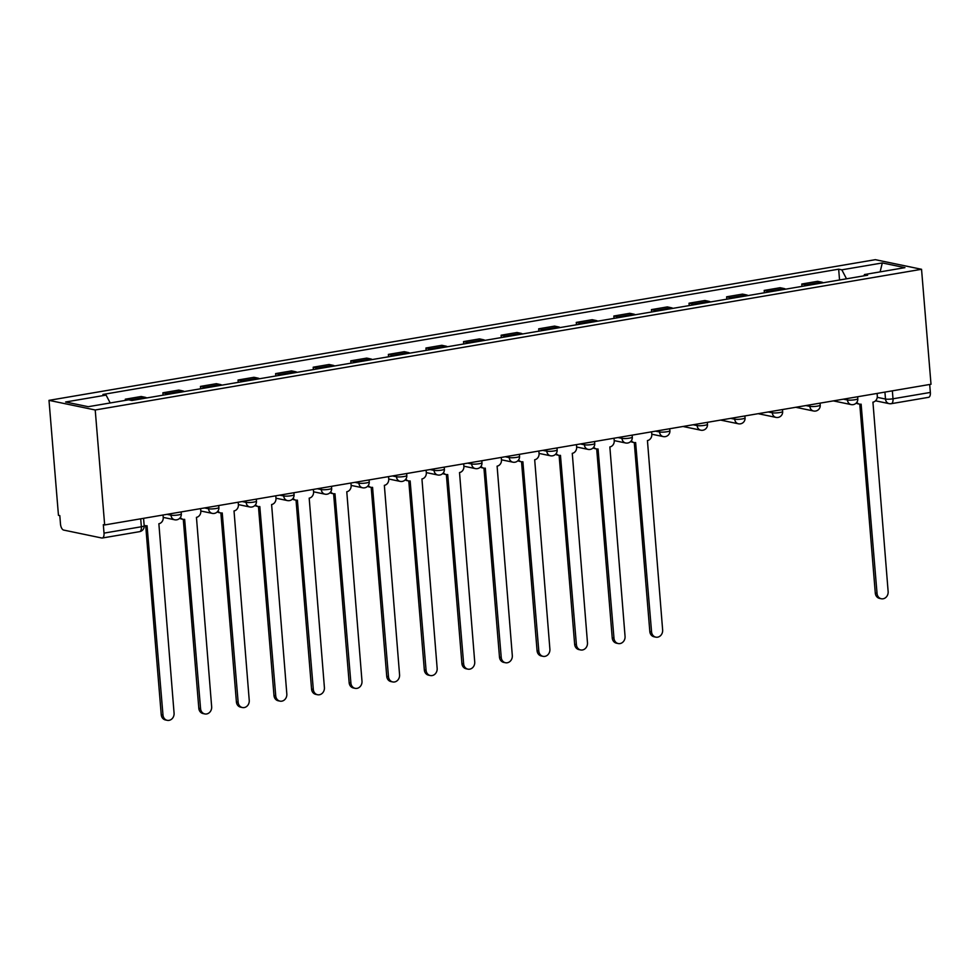 <?xml version="1.0" encoding="UTF-8"?>
<svg xmlns="http://www.w3.org/2000/svg" width="980" height="980" viewBox="0 0 980 980"><rect width="100%" height="100%" fill="white"/><g stroke="black" fill="none" stroke-linecap="round" stroke-linejoin="round"><path stroke-width="1.47" d="M140.704 518.812L141.353 526.762A5.537 2.609 -99.7 0 1 139.589 531.662L102.251 538.02A5.537 2.609 -99.7 0 1 101.773 538.008L63.639 530.07A5.537 2.609 -99.7 0 1 60.491 524.055L59.805 515.615L58.457 515.333L49 400.355L95.219 409.983L921.543 269.292L931 384.258L104.664 524.949L95.219 409.983M921.543 269.292L875.336 259.675L49 400.355M102.251 538.02A5.537 2.609 -99.7 0 0 104.015 533.12L141.353 526.762A5.537 0.882 -4.7 0 0 144.183 525.745L143.57 518.334M104.664 524.949L103.317 524.668L104.015 533.12M929.689 384.479L930.351 392.429A5.537 2.609 80.3 0 1 928.587 397.329L891.236 403.687A5.537 2.609 -99.7 0 0 893.001 398.787L930.351 392.429M823.188 282.767A12.74 5.99 -99.7 0 0 821.779 282.167L817.675 281.309L801.775 284.016L805.879 284.874A12.74 5.99 80.3 0 1 807.287 285.474M801.971 286.381L801.775 284.016M785.605 289.174A12.74 5.99 -99.7 0 0 784.196 288.573L780.092 287.716L764.192 290.423L768.295 291.281A12.74 5.99 80.3 0 1 769.704 291.881M764.388 292.787L764.192 290.423M748.022 295.568A12.74 5.99 -99.7 0 0 746.625 294.968L742.509 294.11L726.609 296.818L730.725 297.675A12.74 5.99 80.3 0 1 732.134 298.275M726.805 299.182L726.609 296.818M710.451 301.963A12.74 5.99 -99.7 0 0 709.042 301.362L704.926 300.505L689.026 303.212L693.142 304.07A12.74 5.99 80.3 0 1 694.551 304.67M689.222 305.576L689.026 303.212M672.868 308.369A12.74 5.99 -99.7 0 0 671.459 307.769L667.343 306.911L651.443 309.619L655.559 310.476A12.74 5.99 80.3 0 1 656.967 311.077M651.639 311.983L651.443 309.619M635.285 314.764A12.74 5.99 -99.7 0 0 633.876 314.163L629.76 313.306L613.86 316.013L617.976 316.871A12.74 5.99 80.3 0 1 619.385 317.471M614.056 318.377L613.86 316.013M597.702 321.171A12.74 5.99 -99.7 0 0 596.293 320.558L592.177 319.701L576.277 322.408L580.393 323.265A12.74 5.99 80.3 0 1 581.802 323.878M576.473 324.784L576.277 322.408M560.119 327.565A12.74 5.99 -99.7 0 0 558.71 326.965L554.594 326.107L538.694 328.815L542.81 329.672A12.74 5.99 80.3 0 1 544.219 330.272M538.89 331.179L538.694 328.815M522.536 333.96A12.74 5.99 -99.7 0 0 521.127 333.359L517.011 332.502L501.111 335.209L505.227 336.067A12.74 5.99 80.3 0 1 506.636 336.667M501.307 337.573L501.111 335.209M484.953 340.366A12.74 5.99 -99.7 0 0 483.544 339.754L479.428 338.896L463.528 341.604L467.644 342.461A12.74 5.99 80.3 0 1 469.053 343.074M463.724 343.98L463.528 341.604M447.37 346.761A12.74 5.99 -99.7 0 0 445.961 346.161L441.845 345.303L425.945 348.01L430.061 348.868A12.74 5.99 80.3 0 1 431.47 349.468M426.141 350.375L425.945 348.01M409.787 353.155A12.74 5.99 -99.7 0 0 408.378 352.555L404.274 351.698L388.374 354.405L392.478 355.262A12.74 5.99 80.3 0 1 393.887 355.863M388.558 356.769L388.374 354.405M372.204 359.562A12.74 5.99 -99.7 0 0 370.795 358.95L366.692 358.104L350.791 360.812L354.895 361.657A12.74 5.99 80.3 0 1 356.304 362.269M350.975 363.176L350.791 360.812M334.621 365.957A12.74 5.99 -99.7 0 0 333.212 365.356L329.109 364.499L313.208 367.206L317.312 368.063A12.74 5.99 80.3 0 1 318.721 368.664M313.404 369.57L313.208 367.206M297.038 372.351A12.74 5.99 -99.7 0 0 295.629 371.751L291.526 370.893L275.625 373.601L279.729 374.458A12.74 5.99 80.3 0 1 281.138 375.058M275.821 375.965L275.625 373.601M259.455 378.758A12.74 5.99 -99.7 0 0 258.046 378.145L253.943 377.3L238.042 380.007L242.146 380.853A12.74 5.99 80.3 0 1 243.555 381.465M238.238 382.372L238.042 380.007M221.872 385.152A12.74 5.99 -99.7 0 0 220.463 384.552L216.36 383.695L200.459 386.402L204.563 387.259A12.74 5.99 80.3 0 1 205.971 387.86M200.655 388.766L200.459 386.402M184.289 391.547A12.74 5.99 -99.7 0 0 182.88 390.947L178.776 390.089L162.876 392.796L166.98 393.654A12.74 5.99 80.3 0 1 168.389 394.254M163.072 395.161L162.876 392.796M146.706 397.954A12.74 5.99 -99.7 0 0 145.297 397.341L141.194 396.496L125.293 399.203L128.466 399.865M125.391 400.379L125.293 399.203M846.512 278.798L841.832 269.831L882.306 262.946L904.944 267.65L864.47 274.547L863.87 275.846M841.832 269.831L838.66 269.182L102.912 394.45L106.085 395.099L65.611 401.996L88.249 406.7L128.723 399.816L131.883 400.477L867.631 275.209L864.47 274.547M839.554 279.986L838.66 269.182M106.085 395.099L110.201 402.964M882.306 262.946L880.114 271.889M856.839 402.315A5.537 4.802 101.8 0 0 859.546 404.14A5.537 4.802 101.8 0 0 861.126 404.177L877.051 593.464A6.37 5.525 101.8 0 0 881.302 598.755A6.37 5.525 101.8 0 0 888.137 591.577L872.935 402.168A5.537 4.802 101.8 0 0 877.296 395.896L877.1 393.446M881.302 598.755L879.55 598.388A6.37 5.525 -78.2 0 1 875.299 593.096L859.766 404.189M859.546 404.14L857.794 403.785A5.537 4.802 -78.2 0 1 856.202 403.086M631.341 440.718A5.537 4.802 101.8 0 0 634.06 442.543A5.537 4.802 101.8 0 0 635.628 442.568L651.565 631.855A6.37 5.525 101.8 0 0 655.804 637.147A6.37 5.525 101.8 0 0 662.639 629.969L647.437 440.559A5.537 4.802 101.8 0 0 651.81 434.287L651.602 431.837M655.804 637.147L654.052 636.78A6.37 5.525 -78.2 0 1 649.814 631.488L634.28 442.58M634.06 442.543L632.308 442.176A5.537 4.802 -78.2 0 1 630.716 441.478M593.758 447.113A5.537 4.802 101.8 0 0 596.477 448.938A5.537 4.802 101.8 0 0 598.045 448.963L613.982 638.25A6.37 5.525 101.8 0 0 618.221 643.542A6.37 5.525 101.8 0 0 625.056 636.363L609.854 446.954A5.537 4.802 101.8 0 0 614.227 440.682L614.019 438.232M618.221 643.542L616.469 643.186A6.37 5.525 -78.2 0 1 612.231 637.882L596.698 448.975M596.477 448.938L594.725 448.571A5.537 4.802 -78.2 0 1 593.133 447.872M556.174 453.507A5.537 4.802 101.8 0 0 558.894 455.333A5.537 4.802 101.8 0 0 560.462 455.357L576.399 644.656A6.37 5.525 101.8 0 0 580.638 649.948A6.37 5.525 101.8 0 0 587.473 642.77L572.271 453.348A5.537 4.802 101.8 0 0 576.644 447.088L576.436 444.626M580.638 649.948L578.886 649.581A6.37 5.525 -78.2 0 1 574.648 644.289L559.115 455.382M558.894 455.333L557.142 454.965A5.537 4.802 -78.2 0 1 555.55 454.279M518.591 459.914A5.537 4.802 101.8 0 0 521.311 461.739A5.537 4.802 101.8 0 0 522.879 461.764L538.816 651.051A6.37 5.525 101.8 0 0 543.055 656.343A6.37 5.525 101.8 0 0 549.89 649.164L534.688 459.755A5.537 4.802 101.8 0 0 539.061 453.483L538.853 451.033M543.055 656.343L541.303 655.975A6.37 5.525 -78.2 0 1 537.065 650.683L521.532 461.776M521.311 461.739L519.559 461.372A5.537 4.802 -78.2 0 1 517.967 460.674M481.021 466.309A5.537 4.802 101.8 0 0 483.728 468.134A5.537 4.802 101.8 0 0 485.296 468.158L501.233 657.445A6.37 5.525 101.8 0 0 505.472 662.737A6.37 5.525 101.8 0 0 512.307 655.559L497.105 466.149A5.537 4.802 101.8 0 0 501.478 459.877L501.27 457.427M505.472 662.737L503.72 662.382A6.37 5.525 -78.2 0 1 499.482 657.09L483.949 468.171M483.728 468.134L481.976 467.766A5.537 4.802 -78.2 0 1 480.384 467.068M443.438 472.703A5.537 4.802 101.8 0 0 446.145 474.528A5.537 4.802 101.8 0 0 447.713 474.553L463.65 663.852A6.37 5.525 101.8 0 0 467.889 669.144A6.37 5.525 101.8 0 0 474.724 661.966L459.522 472.544A5.537 4.802 101.8 0 0 463.895 466.284L463.687 463.822M467.889 669.144L466.137 668.777A6.37 5.525 -78.2 0 1 461.899 663.485L446.366 474.577M446.145 474.528L444.393 474.173A5.537 4.802 -78.2 0 1 442.801 473.475M405.855 479.11A5.537 4.802 101.8 0 0 408.562 480.935A5.537 4.802 101.8 0 0 410.142 480.96L426.067 670.247A6.37 5.525 101.8 0 0 430.306 675.539A6.37 5.525 101.8 0 0 437.154 668.36L421.939 478.951A5.537 4.802 101.8 0 0 426.312 472.679L426.104 470.229M430.306 675.539L428.554 675.171A6.37 5.525 -78.2 0 1 424.316 669.879L408.783 480.972M408.562 480.935L406.81 480.568A5.537 4.802 -78.2 0 1 405.218 479.869M368.272 485.504A5.537 4.802 101.8 0 0 370.979 487.33A5.537 4.802 101.8 0 0 372.559 487.354L388.484 676.641A6.37 5.525 101.8 0 0 392.723 681.933A6.37 5.525 101.8 0 0 399.571 674.755L384.356 485.345A5.537 4.802 101.8 0 0 388.729 479.073L388.533 476.623M392.723 681.933L390.971 681.578A6.37 5.525 -78.2 0 1 386.733 676.286L371.2 487.366M370.979 487.33L369.227 486.962A5.537 4.802 -78.2 0 1 367.635 486.264M330.689 491.899A5.537 4.802 101.8 0 0 333.396 493.724A5.537 4.802 101.8 0 0 334.976 493.749L350.901 683.048A6.37 5.525 101.8 0 0 355.14 688.34A6.37 5.525 101.8 0 0 361.988 681.161L346.773 491.74A5.537 4.802 101.8 0 0 351.146 485.48L350.95 483.018M355.14 688.34L353.388 687.972A6.37 5.525 -78.2 0 1 349.149 682.68L333.616 493.773M333.396 493.724L331.644 493.369A5.537 4.802 -78.2 0 1 330.052 492.671M293.106 498.305A5.537 4.802 101.8 0 0 295.813 500.131A5.537 4.802 101.8 0 0 297.393 500.155L313.318 689.442A6.37 5.525 101.8 0 0 317.557 694.734A6.37 5.525 101.8 0 0 324.405 687.556L309.19 498.146A5.537 4.802 101.8 0 0 313.563 491.874L313.367 489.424M317.557 694.734L315.805 694.367A6.37 5.525 -78.2 0 1 311.567 689.075L296.034 500.168M295.813 500.131L294.061 499.763A5.537 4.802 -78.2 0 1 292.469 499.065M255.523 504.7A5.537 4.802 101.8 0 0 258.23 506.525A5.537 4.802 101.8 0 0 259.81 506.55L275.735 695.837A6.37 5.525 101.8 0 0 279.974 701.129A6.37 5.525 101.8 0 0 286.822 693.95L271.607 504.541A5.537 4.802 101.8 0 0 275.98 498.269L275.784 495.819M279.974 701.129L278.222 700.774A6.37 5.525 -78.2 0 1 273.983 695.482L258.451 506.562M258.23 506.525L256.478 506.158A5.537 4.802 -78.2 0 1 254.886 505.46M217.94 511.095A5.537 4.802 101.8 0 0 220.647 512.92A5.537 4.802 101.8 0 0 222.227 512.957L238.152 702.244A6.37 5.525 101.8 0 0 242.391 707.536A6.37 5.525 101.8 0 0 249.239 700.357L234.024 510.935A5.537 4.802 101.8 0 0 238.397 504.676L238.201 502.213M242.391 707.536L240.651 707.168A6.37 5.525 -78.2 0 1 236.4 701.876L220.868 512.969M220.647 512.92L218.895 512.565A5.537 4.802 -78.2 0 1 217.303 511.866M180.357 517.501A5.537 4.802 101.8 0 0 183.064 519.327A5.537 4.802 101.8 0 0 184.644 519.351L200.569 708.638A6.37 5.525 101.8 0 0 204.82 713.93A6.37 5.525 101.8 0 0 211.656 706.752L196.453 517.342A5.537 4.802 101.8 0 0 200.814 511.07L200.618 508.62M204.82 713.93L203.068 713.562A6.37 5.525 -78.2 0 1 198.818 708.27L183.285 519.363M183.064 519.327L181.312 518.959A5.537 4.802 -78.2 0 1 179.72 518.261M144.133 525.182A5.537 4.802 101.8 0 0 145.481 525.721A5.537 4.802 101.8 0 0 147.061 525.745L162.986 715.033A6.37 5.525 101.8 0 0 167.237 720.325A6.37 5.525 101.8 0 0 174.073 713.146L158.87 523.737A5.537 4.802 101.8 0 0 163.231 517.465L163.035 515.015M167.237 720.325L165.485 719.969A6.37 5.525 -78.2 0 1 161.235 714.677L145.702 525.758M166.992 514.341L170.986 515.174A5.537 0.882 -4.7 0 0 178.495 514.917A5.537 0.882 -4.7 0 0 181.312 513.9L181.153 511.928M204.575 507.946L208.556 508.779A5.537 0.882 -4.7 0 0 216.078 508.51A5.537 0.882 -4.7 0 0 218.895 507.505L218.736 505.533M242.158 501.54L246.139 502.373A5.537 0.882 -4.7 0 0 253.661 502.115A5.537 0.882 -4.7 0 0 256.478 501.099L256.319 499.139M279.741 495.145L283.722 495.978A5.537 0.882 -4.7 0 0 291.244 495.721A5.537 0.882 -4.7 0 0 294.061 494.704L293.902 492.732M317.324 488.751L321.305 489.584A5.537 0.882 -4.7 0 0 328.827 489.314A5.537 0.882 -4.7 0 0 331.644 488.297L331.485 486.337M354.907 482.344L358.888 483.177A5.537 0.882 -4.7 0 0 366.41 482.92A5.537 0.882 -4.7 0 0 369.227 481.903L369.068 479.943M392.49 475.949L396.471 476.782A5.537 0.882 -4.7 0 0 403.993 476.525A5.537 0.882 -4.7 0 0 406.81 475.508L406.651 473.536M430.073 469.555L434.054 470.376A5.537 0.882 -4.7 0 0 441.564 470.118A5.537 0.882 -4.7 0 0 444.393 469.102L444.234 467.142M467.656 463.148L471.637 463.981A5.537 0.882 -4.7 0 0 479.147 463.724A5.537 0.882 -4.7 0 0 481.976 462.707L481.817 460.735M505.227 456.754L509.22 457.587A5.537 0.882 -4.7 0 0 516.73 457.329A5.537 0.882 -4.7 0 0 519.559 456.313L519.4 454.34M542.81 450.359L546.803 451.18A5.537 0.882 -4.7 0 0 554.312 450.923A5.537 0.882 -4.7 0 0 557.142 449.906L556.983 447.946M580.393 443.952L584.386 444.785A5.537 0.882 -4.7 0 0 591.896 444.528A5.537 0.882 -4.7 0 0 594.725 443.511L594.566 441.539M617.976 437.558L621.969 438.391A5.537 0.882 -4.7 0 0 629.479 438.134A5.537 0.882 -4.7 0 0 632.308 437.117L632.149 435.145M655.559 431.163L659.552 431.984A5.537 0.882 -4.7 0 0 667.062 431.727A5.537 0.882 -4.7 0 0 669.891 430.71L669.732 428.75M693.142 424.757L697.135 425.59A5.537 0.882 -4.7 0 0 704.645 425.332A5.537 0.882 -4.7 0 0 707.474 424.316L707.315 422.343M730.725 418.362L734.718 419.195A5.537 0.882 -4.7 0 0 742.228 418.926A5.537 0.882 -4.7 0 0 745.057 417.921L744.886 415.949M768.308 411.968L772.301 412.788A5.537 0.882 -4.7 0 0 779.811 412.531A5.537 0.882 -4.7 0 0 782.64 411.514L782.469 409.554M805.891 405.561L809.884 406.394A5.537 0.882 -4.7 0 0 817.394 406.137A5.537 0.882 -4.7 0 0 820.223 405.12L820.052 403.148M843.474 399.166L847.467 399.999A5.537 0.882 -4.7 0 0 854.977 399.73A5.537 0.882 -4.7 0 0 857.806 398.725L857.635 396.753M877.247 397.329L885.491 399.044A5.537 0.882 -4.7 0 0 893.001 398.787L892.351 390.836M884.928 392.11L885.491 399.044A5.537 4.802 -78.2 0 0 889.179 403.65A5.537 5.537 0 0 0 891.236 403.687A5.537 2.609 -99.7 0 1 890.759 403.674A5.537 4.802 -78.2 0 1 889.179 403.65L875.52 400.808M170.863 513.679L170.986 515.174A5.537 4.802 101.8 0 0 174.673 519.78A5.537 5.537 0 0 0 181.312 513.9M208.434 507.285L208.556 508.779A5.537 4.802 101.8 0 0 212.256 513.373A5.537 5.537 0 0 0 218.895 507.505M246.017 500.89L246.139 502.373A5.537 4.802 101.8 0 0 249.839 506.979A5.537 5.537 0 0 0 256.478 501.099M283.6 494.484L283.722 495.978A5.537 4.802 101.8 0 0 287.422 500.584A5.537 5.537 0 0 0 294.061 494.704M321.183 488.089L321.305 489.584A5.537 4.802 101.8 0 0 325.005 494.177A5.537 5.537 0 0 0 331.644 488.297M358.766 481.695L358.888 483.177A5.537 4.802 101.8 0 0 362.576 487.783A5.537 5.537 0 0 0 369.227 481.903M396.349 475.288L396.471 476.782A5.537 4.802 101.8 0 0 400.159 481.388A5.537 5.537 0 0 0 406.81 475.508M433.932 468.893L434.054 470.376A5.537 4.802 101.8 0 0 437.741 474.982A5.537 5.537 0 0 0 444.393 469.102M471.515 462.499L471.637 463.981A5.537 4.802 101.8 0 0 475.325 468.587A5.537 5.537 0 0 0 481.976 462.707M509.098 456.092L509.22 457.587A5.537 4.802 101.8 0 0 512.908 462.18A5.537 5.537 0 0 0 519.559 456.313M546.681 449.698L546.803 451.18A5.537 4.802 101.8 0 0 550.49 455.786A5.537 5.537 0 0 0 557.142 449.906M584.264 443.303L584.386 444.785A5.537 4.802 101.8 0 0 588.074 449.391A5.537 5.537 0 0 0 594.725 443.511M621.847 436.896L621.969 438.391A5.537 4.802 101.8 0 0 625.657 442.985A5.537 5.537 0 0 0 632.308 437.117M659.43 430.502L659.552 431.984A5.537 4.802 101.8 0 0 663.24 436.59A5.537 5.537 0 0 0 669.891 430.71M697.013 424.107L697.135 425.59A5.537 4.802 101.8 0 0 700.823 430.196A5.537 5.537 0 0 0 707.474 424.316M734.596 417.701L734.718 419.195A5.537 4.802 101.8 0 0 738.406 423.789A5.537 5.537 0 0 0 745.057 417.921M772.179 411.306L772.301 412.788A5.537 4.802 101.8 0 0 775.989 417.394A5.537 5.537 0 0 0 782.64 411.514M809.762 404.899L809.884 406.394A5.537 4.802 101.8 0 0 813.572 411A5.537 5.537 0 0 0 820.223 405.12M847.345 398.505L847.467 399.999A5.537 4.802 101.8 0 0 851.155 404.593A5.537 5.537 0 0 0 857.806 398.725M166.98 393.654L182.88 390.947M204.563 387.259L220.463 384.552M242.146 380.853L258.046 378.145M279.729 374.458L295.629 371.751M317.312 368.063L333.212 365.356M354.895 361.657L370.795 358.95M392.478 355.262L408.378 352.555M430.061 348.868L445.961 346.161M467.644 342.461L483.544 339.754M505.227 336.067L521.127 333.359M542.81 329.672L558.71 326.965M580.393 323.265L596.293 320.558M617.976 316.871L633.876 314.163M655.559 310.476L671.459 307.769M693.142 304.07L709.042 301.362M730.725 297.675L746.625 294.968M768.295 291.281L784.196 288.573M805.879 284.874L821.779 282.167M129.654 400.012L145.297 397.341M877.051 593.464L875.299 593.096M651.565 631.855L649.814 631.488M613.982 638.25L612.231 637.882M576.399 644.656L574.648 644.289M538.816 651.051L537.065 650.683M501.233 657.445L499.482 657.09M463.65 663.852L461.899 663.485M426.067 670.247L424.316 669.879M388.484 676.641L386.733 676.286M350.901 683.048L349.149 682.68M313.318 689.442L311.567 689.075M275.735 695.837L273.983 695.482M238.152 702.244L236.4 701.876M200.569 708.638L198.818 708.27M162.986 715.033L161.235 714.677M833.343 400.894L851.155 404.593M795.76 407.288L813.572 411M758.177 413.683L775.989 417.394M720.594 420.089L738.406 423.789M683.011 426.484L700.823 430.196M651.798 434.214L663.24 436.59M614.215 440.608L625.657 442.985M576.632 447.002L588.074 449.391M539.049 453.409L550.49 455.786M501.466 459.804L512.908 462.18M463.883 466.198L475.325 468.587M426.3 472.605L437.741 474.982M388.729 479L400.159 481.388M351.146 485.394L362.576 487.783M313.563 491.801L325.005 494.177M275.98 498.195L287.422 500.584M238.397 504.602L249.839 506.979M200.814 510.997L212.256 513.373M163.231 517.391L174.673 519.78M139.589 531.662A5.537 5.537 0 0 0 144.183 525.745M145.481 525.721L144.158 525.452"/></g></svg>
